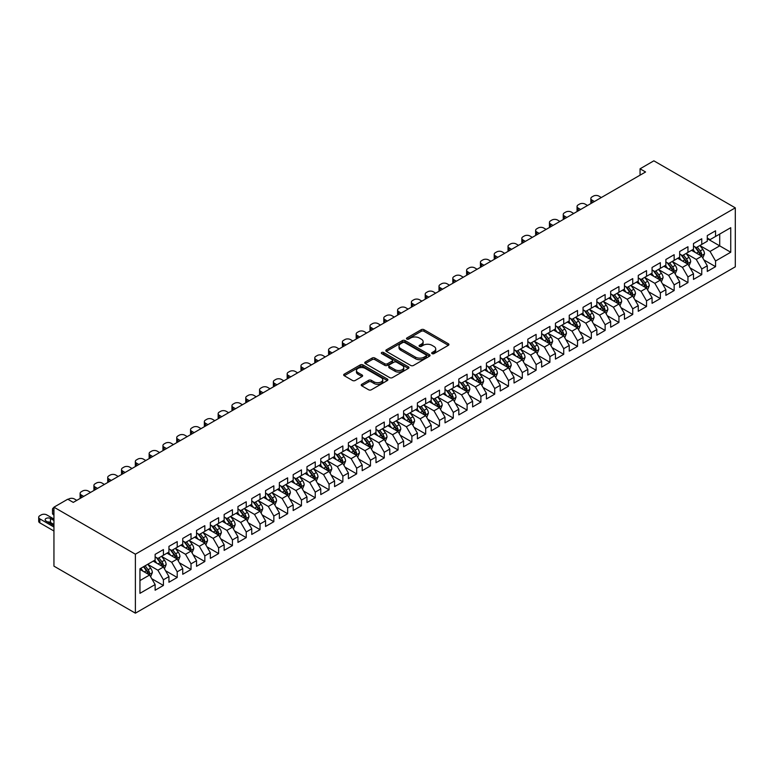 <?xml version="1.0" encoding="UTF-8"?>
<svg xmlns="http://www.w3.org/2000/svg" width="774" height="774" viewBox="0 0 774 774"><rect width="100%" height="100%" fill="white"/><g stroke="black" fill="none" stroke-linecap="round" stroke-linejoin="round"><path stroke-width="1.16" d="M432.076 353.631A1.345 0.774 0 0 0 433.972 353.631L448.369 345.32A1.916 1.103 0 0 0 448.93 344.536A1.916 1.103 0 0 0 448.369 343.753L423.978 329.676A1.916 1.103 0 0 0 421.269 329.676L406.872 337.986A1.345 0.774 0 0 0 406.476 338.528A1.345 0.774 0 0 0 406.872 339.08A1.345 0.774 0 0 0 408.769 339.08L410.626 338.006A6.134 3.541 0 0 1 419.305 338.006L421.337 339.176A6.134 3.541 0 0 1 423.126 341.682A6.134 3.541 0 0 1 421.337 344.188L419.469 345.262A1.345 0.774 0 0 0 419.082 345.804A1.345 0.774 0 0 0 419.469 346.355A1.345 0.774 0 0 0 421.366 346.355L423.233 345.281A6.134 3.541 0 0 1 431.902 345.281L433.933 346.452A6.134 3.541 0 0 1 435.733 348.958A6.134 3.541 0 0 1 433.933 351.464L432.076 352.538A1.345 0.774 0 0 0 431.679 353.079A1.345 0.774 0 0 0 432.076 353.631L432.076 352.538M361.787 384.272A1.916 1.103 0 0 0 361.226 385.055A1.916 1.103 0 0 0 361.787 385.839L368.627 389.786A1.916 1.103 0 0 0 371.336 389.786L387.329 380.556A1.916 1.103 0 0 0 387.89 379.773A1.916 1.103 0 0 0 387.329 378.999L362.938 364.912A1.916 1.103 0 0 0 360.229 364.912L344.237 374.142A1.916 1.103 0 0 0 343.675 374.926A1.916 1.103 0 0 0 344.237 375.709L352.509 380.479A1.916 1.103 0 0 0 355.218 380.479L362.058 376.532A1.916 1.103 0 0 0 362.619 375.748A1.916 1.103 0 0 0 362.058 374.964L357.956 372.604A5.128 2.961 0 0 1 356.456 370.504A5.128 2.961 0 0 1 359.62 367.776A5.128 2.961 0 0 1 365.202 368.414L381.263 377.683A5.128 2.961 0 0 1 382.762 379.773A5.128 2.961 0 0 1 379.599 382.511A5.128 2.961 0 0 1 374.016 381.872L371.336 380.324A1.916 1.103 0 0 0 368.627 380.324L361.787 384.272L361.787 385.839L368.627 381.921L368.627 380.324M53.948 507.183L135.392 554.203L135.392 613.172L53.948 566.152L53.948 507.183L67.754 499.211L73.278 502.394L645.574 171.983L640.059 168.8L640.059 175.176M640.059 168.8L653.856 160.828L735.3 207.848L135.392 554.203M410.762 365.463A1.916 1.103 0 0 0 413.48 365.463L429.464 356.233A1.916 1.103 0 0 0 430.025 355.45A1.916 1.103 0 0 0 429.464 354.666L405.073 340.589A1.916 1.103 0 0 0 402.364 340.589L386.381 349.819A1.916 1.103 0 0 0 385.82 350.603A1.916 1.103 0 0 0 386.381 351.386L410.762 365.463M382.24 353.921A1.345 0.774 0 0 1 383.604 354.105L383.604 352.518L408.391 366.828A1.916 1.103 0 0 1 408.953 367.611A1.916 1.103 0 0 1 408.391 368.395L392.408 377.625A1.916 1.103 0 0 1 389.699 377.625L365.309 363.548L372.149 359.629L372.149 358.033L365.309 361.98A1.916 1.103 0 0 0 364.748 362.764A1.916 1.103 0 0 0 365.309 363.548L365.309 361.98M372.149 359.629A1.916 1.103 0 0 1 374.858 359.629L374.858 358.033A1.916 1.103 0 0 0 372.149 358.033M374.858 358.033L384.755 363.741A1.916 1.103 0 0 0 387.464 363.741L392.002 361.119A1.916 1.103 0 0 0 392.563 360.336A1.916 1.103 0 0 0 392.002 359.552L381.708 353.612A1.345 0.774 0 0 1 381.311 353.06A1.345 0.774 0 0 1 382.133 352.344A1.345 0.774 0 0 1 383.604 352.518M135.392 613.172L735.3 266.817L735.3 207.848M707.281 238.692L719.704 245.861L719.704 234.067L730.743 227.691L715.563 236.457L715.563 230.797L707.281 235.577L707.281 241.236L701.757 244.429L701.757 238.769L693.475 243.549L693.475 249.209L687.951 252.392L687.951 246.742L679.669 251.521L679.669 257.181L674.154 260.364L674.154 254.704L665.872 259.483L665.872 265.143L660.348 268.336L660.348 262.676L652.066 267.456L652.066 273.116L646.542 276.308L646.542 270.648L638.26 275.428L638.26 281.088L632.735 284.271L632.735 278.611L624.454 283.4L624.454 289.05L618.939 292.243L618.939 286.583L610.657 291.363L610.657 297.023L605.133 300.215L605.133 294.555L596.851 299.335L596.851 304.995L591.326 308.178L591.326 302.528L583.045 307.307L583.045 312.967L577.52 316.15L577.52 310.49L569.238 315.279L569.238 320.929L563.724 324.122L563.724 318.462L555.442 323.242L555.442 328.902L549.917 332.094L549.917 326.435L541.636 331.214L541.636 336.874L536.111 340.057L536.111 334.397L527.829 339.186L527.829 344.846L522.305 348.029L522.305 342.369L514.023 347.149L514.023 352.809L508.508 356.001L508.508 350.341L500.227 355.121L500.227 360.781L494.702 363.964L494.702 358.314L486.42 363.093L486.42 368.753L480.896 371.936L480.896 366.276L472.614 371.065L472.614 376.715L467.099 379.908L467.099 374.248L458.808 379.028L458.808 384.688L453.293 387.88L453.293 382.221L445.011 387L445.011 392.66L439.487 395.843L439.487 390.183L431.205 394.972L431.205 400.632L425.681 403.815L425.681 398.155L417.399 402.935L417.399 408.595L411.884 411.787L411.884 406.127L403.602 410.907L403.602 416.567L398.078 419.75L398.078 414.1L389.796 418.879L389.796 424.539L384.272 427.722L384.272 422.062L375.99 426.851L375.99 432.502L370.465 435.694L370.465 430.034L362.184 434.814L362.184 440.474L356.669 443.666L356.669 438.007L348.387 442.786L348.387 448.446L342.863 451.629L342.863 445.969L334.581 450.758L334.581 456.418L329.056 459.601L329.056 453.941L320.775 458.721L320.775 464.381L315.25 467.573L315.25 461.914L306.968 466.693L306.968 472.353L301.454 475.536L301.454 469.886L293.172 474.665L293.172 480.325L287.647 483.508L287.647 477.848L279.366 482.637L279.366 488.288L273.841 491.48L273.841 485.82L265.559 490.6L265.559 496.26L260.035 499.453L260.035 493.793L251.753 498.572L251.753 504.232L246.238 507.415L246.238 501.765L237.957 506.544L237.957 512.204L232.432 515.387L232.432 509.727L224.15 514.507L224.15 520.167L218.626 523.359L218.626 517.7L210.344 522.479L210.344 528.139L204.829 531.332L204.829 525.672L196.538 530.451L196.538 536.111L191.023 539.294L191.023 533.634L182.741 538.423L182.741 544.074L177.217 547.266L177.217 541.606L168.935 546.386L168.935 552.046L163.411 555.239L163.411 549.579L155.129 554.358L155.129 560.018L139.949 568.784L139.949 593.329L155.129 584.564L149.614 575.005L139.949 569.422M730.743 227.691L730.743 252.237L715.563 261.002L710.039 251.444L700.035 245.658M703.895 259.929L715.563 266.662L715.563 261.002M715.563 266.662L707.281 271.442L707.281 265.782L701.757 268.975L696.232 259.406L686.228 253.63M690.089 267.901L701.757 274.635L701.757 268.975M701.757 274.635L693.475 279.414L693.475 273.754L687.951 276.937L682.436 267.378L672.422 261.602M676.292 275.863L687.951 282.597L687.951 276.937M687.951 282.597L679.669 287.386L679.669 281.726L674.154 284.909L668.63 275.351L658.616 269.575M662.486 283.835L674.154 290.569L674.154 284.909M674.154 290.569L665.872 295.349L665.872 289.689L660.348 292.882L654.823 283.313L644.819 277.537M648.68 291.808L660.348 298.541L660.348 292.882M660.348 298.541L652.066 303.321L652.066 297.661L646.542 300.854L641.017 291.285L631.013 285.509M634.883 299.77L646.542 306.504L646.542 300.854M646.542 306.504L638.26 311.293L638.26 305.633L632.735 308.816L627.221 299.257L617.207 293.481M621.077 307.742L632.735 314.476L632.735 308.816M632.735 314.476L624.454 319.256L624.454 313.605L618.939 316.789L613.414 307.23L603.41 301.444M607.271 315.715L618.939 322.448L618.939 316.789M618.939 322.448L610.657 327.228L610.657 321.568L605.133 324.761L599.608 315.192L589.604 309.416M593.465 323.687L605.133 330.421L605.133 324.761M605.133 330.421L596.851 335.2L596.851 329.54L591.326 332.723L585.802 323.164L575.798 317.388M579.668 331.649L591.326 338.383L591.326 332.723M591.326 338.383L583.045 343.172L583.045 337.512L577.52 340.695L572.005 331.137L561.992 325.361M565.862 339.622L577.52 346.355L577.52 340.695M577.52 346.355L569.238 351.135L569.238 345.475L563.724 348.668L558.199 339.099L548.195 333.323M552.056 347.594L563.724 354.328L563.724 348.668M563.724 354.328L555.442 359.107L555.442 353.447L549.917 356.64L544.393 347.071L534.389 341.295M538.249 355.556L549.917 362.29L549.917 356.64M549.917 362.29L541.636 367.079L541.636 361.419L536.111 364.602L530.596 355.043L520.583 349.267M524.453 363.528L536.111 370.262L536.111 364.602M536.111 370.262L527.829 375.042L527.829 369.392L522.305 372.575L516.79 363.016L506.776 357.23M510.646 371.501L522.305 378.234L522.305 372.575M522.305 378.234L514.023 383.014L514.023 377.354L508.508 380.547L502.984 370.978L492.98 365.202M496.84 379.473L508.508 386.207L508.508 380.547M508.508 386.207L500.227 390.986L500.227 385.326L494.702 388.519L489.178 378.95L479.174 373.174M483.034 387.435L494.702 394.169L494.702 388.519M494.702 394.169L486.42 398.958L486.42 393.298L480.896 396.482L475.381 386.923L465.368 381.147M469.238 395.408L480.896 402.141L480.896 396.482M480.896 402.141L472.614 406.921L472.614 401.261L467.099 404.454L461.575 394.885L451.561 389.109M455.431 403.38L467.099 410.114L467.099 404.454M467.099 410.114L458.808 414.893L458.808 409.233L453.293 412.426L447.769 402.857L437.765 397.081M441.625 411.342L453.293 418.086L453.293 412.426M453.293 418.086L445.011 422.865L445.011 417.205L439.487 420.388L433.962 410.83L423.959 405.054M427.819 419.315L439.487 426.048L439.487 420.388M439.487 426.048L431.205 430.828L431.205 425.178L425.681 428.361L420.166 418.802L410.152 413.016M414.022 427.287L425.681 434.021L425.681 428.361M425.681 434.021L417.399 438.8L417.399 433.14L411.884 436.333L406.36 426.764L396.346 420.988M400.216 435.259L411.884 441.993L411.884 436.333M411.884 441.993L403.602 446.772L403.602 441.112L398.078 444.305L392.553 434.736L382.549 428.96M386.41 443.221L398.078 449.955L398.078 444.305M398.078 449.955L389.796 454.744L389.796 449.084L384.272 452.268L378.747 442.709L368.743 436.933M372.613 451.194L384.272 457.927L384.272 452.268M384.272 457.927L375.99 462.707L375.99 457.057L370.465 460.24L364.951 450.681L354.937 444.895M358.807 459.166L370.465 465.9L370.465 460.24M370.465 465.9L362.184 470.679L362.184 465.019L356.669 468.212L351.144 458.643L341.141 452.867M345.001 467.138L356.669 473.872L356.669 468.212M356.669 473.872L348.387 478.651L348.387 472.991L342.863 476.174L337.338 466.616L327.334 460.84M331.195 475.101L342.863 481.834L342.863 476.174M342.863 481.834L334.581 486.623L334.581 480.964L329.056 484.147L323.532 474.588L313.528 468.802M317.398 483.073L329.056 489.807L329.056 484.147M329.056 489.807L320.775 494.586L320.775 488.926L315.25 492.119L309.735 482.55L299.722 476.774M303.592 491.045L315.25 497.779L315.25 492.119M315.25 497.779L306.968 502.558L306.968 496.898L301.454 500.091L295.929 490.523L285.925 484.747M289.786 499.007L301.454 505.741L301.454 500.091M301.454 505.741L293.172 510.53L293.172 504.871L287.647 508.054L282.123 498.495L272.119 492.719M275.979 506.98L287.647 513.713L287.647 508.054M287.647 513.713L279.366 518.493L279.366 512.843L273.841 516.026L268.326 506.467L258.313 500.681M262.183 514.952L273.841 521.686L273.841 516.026M273.841 521.686L265.559 526.465L265.559 520.805L260.035 523.998L254.52 514.429L244.507 508.653M248.377 522.924L260.035 529.658L260.035 523.998M260.035 529.658L251.753 534.437L251.753 528.777L246.238 531.961L240.714 522.402L230.71 516.626M234.57 530.887L246.238 537.62L246.238 531.961M246.238 537.62L237.957 542.41L237.957 536.75L232.432 539.933L226.908 530.374L216.904 524.588M220.764 538.859L232.432 545.593L232.432 539.933M232.432 545.593L224.15 550.372L224.15 544.712L218.626 547.905L213.111 538.336L203.098 532.56M206.968 546.831L218.626 553.565L218.626 547.905M218.626 553.565L210.344 558.344L210.344 552.684L204.829 555.877L199.305 546.309L189.291 540.533M193.161 554.794L204.829 561.527L204.829 555.877M204.829 561.527L196.538 566.316L196.538 560.657L191.023 563.84L185.499 554.281L175.495 548.505M179.355 562.766L191.023 569.5L191.023 563.84M191.023 569.5L182.741 574.279L182.741 568.629L177.217 571.812L171.693 562.253L161.689 556.467M165.549 570.738L177.217 577.472L177.217 571.812M177.217 577.472L168.935 582.251L168.935 576.591L163.411 579.784L157.896 570.215L147.882 564.439M151.752 578.71L163.411 585.444L163.411 579.784M163.411 585.444L155.129 590.223L155.129 584.564M155.129 556.825L157.896 558.422L163.411 555.239M139.949 580.577L149.614 575.005M168.935 548.863L171.693 550.449L177.217 547.266M157.896 570.215L163.411 567.032L153.204 561.131M168.935 576.591L163.411 567.032M182.741 540.891L185.499 542.487L191.023 539.294M171.693 562.253L177.217 559.06L167 553.168M182.741 568.629L177.217 559.06M196.538 532.918L199.305 534.515L204.829 531.332M185.499 554.281L191.023 551.088L180.806 545.196M196.538 560.657L191.023 551.088M210.344 524.956L213.111 526.543L218.626 523.359M199.305 546.309L204.829 543.125L194.613 537.224M210.344 552.684L204.829 543.125M224.15 516.984L226.908 518.58L232.432 515.387M213.111 538.336L218.626 535.153L208.409 529.252M224.15 544.712L218.626 535.153M237.957 509.011L240.714 510.608L246.238 507.415M226.908 530.374L232.432 527.181L222.215 521.289M237.957 536.75L232.432 527.181M251.753 501.039L254.52 502.636L260.035 499.453M240.714 522.402L246.238 519.209L236.022 513.317M251.753 528.777L246.238 519.209M265.559 493.077L268.326 494.663L273.841 491.48M254.52 514.429L260.035 511.246L249.828 505.345M265.559 520.805L260.035 511.246M279.366 485.104L282.123 486.701L287.647 483.508M268.326 506.467L273.841 503.274L263.624 497.372M279.366 512.843L273.841 503.274M293.172 477.132L295.929 478.729L301.454 475.536M282.123 498.495L287.647 495.302L277.431 489.41M293.172 504.871L287.647 495.302M306.968 469.17L309.735 470.756L315.25 467.573M295.929 490.523L301.454 487.339L291.237 481.438M306.968 496.898L301.454 487.339M320.775 461.198L323.532 462.794L329.056 459.601M309.735 482.55L315.25 479.367L305.043 473.465M320.775 488.926L315.25 479.367M334.581 453.225L337.338 454.822L342.863 451.629M323.532 474.588L329.056 471.395L318.84 465.503M334.581 480.964L329.056 471.395M348.387 445.253L351.144 446.85L356.669 443.666M337.338 466.616L342.863 463.423L332.646 457.531M348.387 472.991L342.863 463.423M362.184 437.291L364.951 438.877L370.465 435.694M351.144 458.643L356.669 455.46L346.452 449.559M362.184 465.019L356.669 455.46M375.99 429.318L378.747 430.915L384.272 427.722M364.951 450.681L370.465 447.488L360.258 441.586M375.99 457.057L370.465 447.488M389.796 421.346L392.553 422.943L398.078 419.75M378.747 442.709L384.272 439.516L374.055 433.624M389.796 449.084L384.272 439.516M403.602 413.374L406.36 414.97L411.884 411.787M392.553 434.736L398.078 431.553L387.861 425.652M403.602 441.112L398.078 431.553M417.399 405.412L420.166 407.008L425.681 403.815M406.36 426.764L411.884 423.581L401.667 417.679M417.399 433.14L411.884 423.581M431.205 397.439L433.962 399.036L439.487 395.843M420.166 418.802L425.681 415.609L415.474 409.717M431.205 425.178L425.681 415.609M445.011 389.467L447.769 391.063L453.293 387.88M433.962 410.83L439.487 407.637L429.27 401.745M445.011 417.205L439.487 407.637M458.808 381.505L461.575 383.091L467.099 379.908M447.769 402.857L453.293 399.674L443.076 393.773M458.808 409.233L453.293 399.674M472.614 373.532L475.381 375.129L480.896 371.936M461.575 394.885L467.099 391.702L456.883 385.8M472.614 401.261L467.099 391.702M486.42 365.56L489.178 367.157L494.702 363.964M475.381 386.923L480.896 383.73L470.679 377.838M486.42 393.298L480.896 383.73M500.227 357.588L502.984 359.184L508.508 356.001M489.178 378.95L494.702 375.767L484.485 369.866M500.227 385.326L494.702 375.767M514.023 349.625L516.79 351.212L522.305 348.029M502.984 370.978L508.508 367.795L498.292 361.893M514.023 377.354L508.508 367.795M527.829 341.653L530.596 343.25L536.111 340.057M516.79 363.016L522.305 359.823L512.098 353.931M527.829 369.392L522.305 359.823M541.636 333.681L544.393 335.277L549.917 332.094M530.596 355.043L536.111 351.851L525.894 345.959M541.636 361.419L536.111 351.851M555.442 325.719L558.199 327.305L563.724 324.122M544.393 347.071L549.917 343.888L539.701 337.986M555.442 353.447L549.917 343.888M569.238 317.746L572.005 319.343L577.52 316.15M558.199 339.099L563.724 335.916L553.507 330.014M569.238 345.475L563.724 335.916M583.045 309.774L585.802 311.371L591.326 308.178M572.005 331.137L577.52 327.944L567.313 322.052M583.045 337.512L577.52 327.944M596.851 301.802L599.608 303.398L605.133 300.215M585.802 323.164L591.326 319.981L581.11 314.08M596.851 329.54L591.326 319.981M610.657 293.839L613.414 295.426L618.939 292.243M599.608 315.192L605.133 312.009L594.916 306.107M610.657 321.568L605.133 312.009M624.454 285.867L627.221 287.464L632.735 284.271M613.414 307.23L618.939 304.037L608.722 298.145M624.454 313.605L618.939 304.037M638.26 277.895L641.017 279.491L646.542 276.308M627.221 299.257L632.735 296.065L622.528 290.173M638.26 305.633L632.735 296.065M652.066 269.933L654.823 271.519L660.348 268.336M641.017 291.285L646.542 288.102L636.325 282.2M652.066 297.661L646.542 288.102M665.872 261.96L668.63 263.557L674.154 260.364M654.823 283.313L660.348 280.13L650.131 274.228M665.872 289.689L660.348 280.13M679.669 253.988L682.436 255.584L687.951 252.392M668.63 275.351L674.154 272.158L663.937 266.266M679.669 281.726L674.154 272.158M693.475 246.016L696.232 247.612L701.757 244.429M682.436 267.378L687.951 264.195L677.734 258.293M693.475 273.754L687.951 264.195M707.281 238.053L710.039 239.64L715.563 236.457M696.232 259.406L701.757 256.223L691.54 250.321M707.281 265.782L701.757 256.223M710.039 251.444L719.704 245.861L730.743 252.237M432.608 353.824L433.933 353.05A6.134 3.541 0 0 0 435.733 350.554L435.733 348.958M423.126 341.682L423.126 343.279A6.134 3.541 0 0 1 421.337 345.775L420.011 346.549M448.339 345.33L423.978 331.272A1.916 1.103 0 0 0 421.269 331.272L407.405 339.273M429.435 356.243L405.073 342.176A1.916 1.103 0 0 0 402.364 342.176L386.4 351.396M426.077 356.001A1.345 0.774 0 0 0 426.474 355.45A1.345 0.774 0 0 0 426.077 354.898L404.667 342.543A1.345 0.774 0 0 0 402.77 342.543L400.806 343.675A6.134 3.541 0 0 0 399.007 346.181A6.134 3.541 0 0 0 400.806 348.687L415.445 357.133A6.134 3.541 0 0 0 424.113 357.133L426.077 356.001L426.077 357.588A1.345 0.774 0 0 0 426.474 357.046L426.474 355.45M399.007 346.181L399.007 347.778A6.134 3.541 0 0 0 400.806 350.274L400.806 348.687M426.077 357.588L424.113 358.73A6.134 3.541 0 0 1 415.445 358.73L400.806 350.274M374.858 359.629L384.755 365.338A1.916 1.103 0 0 0 387.464 365.338L392.002 362.716A1.916 1.103 0 0 0 392.563 361.932L392.563 360.336M383.604 354.105L408.372 368.414M395.011 369.662A5.128 2.961 0 0 0 400.603 370.311A5.128 2.961 0 0 0 403.767 367.573A5.128 2.961 0 0 0 402.267 365.483L396.607 362.213A1.916 1.103 0 0 0 393.898 362.213L389.361 364.835A1.916 1.103 0 0 0 388.8 365.618A1.916 1.103 0 0 0 389.361 366.402L395.011 369.662L395.011 371.259A5.128 2.961 0 0 0 400.603 371.907A5.128 2.961 0 0 0 403.767 369.169L403.767 367.573M388.8 365.618L388.8 367.215A1.916 1.103 0 0 0 389.361 367.998L389.361 366.402M395.011 371.259L389.361 367.998M382.762 379.773L382.762 381.369A5.128 2.961 0 0 1 379.599 384.107A5.128 2.961 0 0 1 374.016 383.469L371.336 381.921A1.916 1.103 0 0 0 368.627 381.921M356.456 370.504L356.456 372.101A5.128 2.961 0 0 0 357.956 374.19L357.956 372.604M362.058 374.964L362.058 376.532L357.956 374.19M387.3 380.576L362.938 366.508A1.916 1.103 0 0 0 360.229 366.508L344.266 375.729M702.782 257.994L704.485 253.814A5.176 2.99 -120 0 0 702.84 249.412L699.909 245.493M594.432 201.511L591.994 200.098A3.909 2.254 0 0 1 590.843 198.502A3.909 2.254 0 0 1 591.994 196.915L593.368 196.112A3.909 2.254 0 0 1 598.892 196.112L601.33 197.525M695.236 252.459L693.001 249.48M591.172 203.388A3.909 2.254 180 0 1 590.843 202.488L590.843 198.502M700.78 255.662L701.699 254.036A5.176 2.99 -120 0 0 700.218 250.921L697.287 247.012M695.613 247.254L699.232 252.092A2.632 1.519 60 0 1 699.715 252.885L701.699 254.036M694.704 246.732L698.564 251.879A5.176 2.99 60 0 1 700.044 254.994L700.141 255.294M688.976 265.956L690.689 261.786A5.176 2.99 -120 0 0 689.034 257.374L686.103 253.466M580.626 209.483L578.188 208.071A3.909 2.254 0 0 1 577.046 206.474A3.909 2.254 0 0 1 578.188 204.878L579.571 204.084A3.909 2.254 0 0 1 585.086 204.084L587.534 205.497M681.43 260.422L679.204 257.452M577.365 211.36A3.909 2.254 180 0 1 577.046 210.46L577.046 206.474M686.983 263.624L687.893 262.009A5.176 2.99 -120 0 0 686.412 258.893L683.481 254.975M681.807 255.227L685.425 260.054A2.632 1.519 60 0 1 685.909 260.857L687.893 262.009M680.897 254.694L684.758 259.851A5.176 2.99 60 0 1 686.238 262.957L686.345 263.257M675.17 273.928L676.882 269.749A5.176 2.99 -120 0 0 675.228 265.347L672.296 261.438M566.829 217.446L564.381 216.043A3.909 2.254 0 0 1 563.24 214.446A3.909 2.254 0 0 1 564.381 212.85L565.765 212.057A3.909 2.254 0 0 1 571.289 212.057L573.727 213.469M667.623 268.394L665.398 265.414M563.569 219.332A3.909 2.254 180 0 1 563.24 218.432L563.24 214.446M673.177 271.597L674.086 269.971A5.176 2.99 -120 0 0 672.606 266.866L669.674 262.947M668.001 263.189L671.629 268.027A2.632 1.519 60 0 1 672.103 268.83L674.086 269.971M667.091 262.667L670.952 267.814A5.176 2.99 60 0 1 672.432 270.929L672.538 271.229M661.364 281.9L663.076 277.721A5.176 2.99 -120 0 0 661.431 273.319L658.5 269.4M553.023 225.418L550.575 224.005A3.909 2.254 0 0 1 549.434 222.419A3.909 2.254 0 0 1 550.575 220.822L551.959 220.019A3.909 2.254 0 0 1 557.483 220.019L559.921 221.432M653.827 276.366L651.592 273.386M549.763 227.304A3.909 2.254 180 0 1 549.434 226.395L549.434 222.419M659.371 279.569L660.29 277.943A5.176 2.99 -120 0 0 658.809 274.828L655.868 270.919M654.194 271.161L657.823 275.999A2.632 1.519 60 0 1 658.297 276.792L660.29 277.943M653.285 270.639L657.145 275.786A5.176 2.99 60 0 1 658.626 278.901L658.732 279.201M647.567 289.873L649.28 285.693A5.176 2.99 -120 0 0 647.625 281.291L644.694 277.373M539.217 233.39L536.779 231.977A3.909 2.254 0 0 1 535.627 230.381A3.909 2.254 0 0 1 536.779 228.794L538.153 227.991A3.909 2.254 0 0 1 543.677 227.991L546.125 229.404M640.021 284.329L637.786 281.359M535.956 235.267A3.909 2.254 180 0 1 535.627 234.367L535.627 230.381M645.564 287.531L646.484 285.916A5.176 2.99 -120 0 0 645.003 282.8L642.072 278.882M640.398 279.133L644.016 283.961A2.632 1.519 60 0 1 644.5 284.764L646.484 285.916M639.488 278.601L643.349 283.758A5.176 2.99 60 0 1 644.829 286.873L644.926 287.164M633.761 297.835L635.473 293.665A5.176 2.99 -120 0 0 633.819 289.253L630.887 285.345M525.411 241.362L522.972 239.95A3.909 2.254 0 0 1 521.831 238.353A3.909 2.254 0 0 1 522.972 236.757L524.356 235.964A3.909 2.254 0 0 1 529.871 235.964L532.319 237.376M626.214 292.301L623.989 289.331M522.15 243.239A3.909 2.254 180 0 1 521.831 242.339L521.831 238.353M631.768 295.504L632.677 293.878A5.176 2.99 -120 0 0 631.197 290.772L628.265 286.854M626.592 287.096L630.21 291.933A2.632 1.519 60 0 1 630.694 292.736L632.677 293.878M625.682 286.574L629.543 291.73A5.176 2.99 60 0 1 631.023 294.836L631.129 295.136M619.955 305.807L621.667 301.628A5.176 2.99 -120 0 0 620.013 297.226L617.081 293.307M511.614 249.325L509.166 247.912A3.909 2.254 0 0 1 508.025 246.326A3.909 2.254 0 0 1 509.166 244.729L510.55 243.936A3.909 2.254 0 0 1 516.074 243.936L518.512 245.339M612.408 300.273L610.183 297.293M508.354 251.211A3.909 2.254 180 0 1 508.025 250.312L508.025 246.326M617.962 303.476L618.871 301.85A5.176 2.99 -120 0 0 617.391 298.745L614.459 294.826M612.785 295.068L616.414 299.906A2.632 1.519 60 0 1 616.888 300.709L618.871 301.85M611.876 294.546L615.736 299.693A5.176 2.99 60 0 1 617.217 302.808L617.323 303.108M606.148 313.78L607.861 309.6A5.176 2.99 -120 0 0 606.216 305.198L603.285 301.279M497.808 257.297L495.36 255.884A3.909 2.254 0 0 1 494.218 254.288A3.909 2.254 0 0 1 495.36 252.701L496.744 251.898A3.909 2.254 0 0 1 502.268 251.898L504.706 253.311M598.612 308.246L596.377 305.266M494.547 259.184A3.909 2.254 180 0 1 494.218 258.274L494.218 254.288M604.155 311.448L605.074 309.823A5.176 2.99 -120 0 0 603.594 306.707L600.663 302.798M598.989 303.04L602.607 307.878A2.632 1.519 60 0 1 603.081 308.671L605.074 309.823M598.07 302.518L601.93 307.665A5.176 2.99 60 0 1 603.41 310.78L603.517 311.08M592.352 321.742L594.064 317.572A5.176 2.99 -120 0 0 592.41 313.16L589.478 309.252M484.002 265.269L481.563 263.857A3.909 2.254 0 0 1 480.422 262.26A3.909 2.254 0 0 1 481.563 260.664L482.937 259.871A3.909 2.254 0 0 1 488.462 259.871L490.909 261.283M584.805 316.208L582.57 313.238M480.741 267.146A3.909 2.254 180 0 1 480.422 266.246L480.422 262.26M590.349 319.41L591.268 317.795A5.176 2.99 -120 0 0 589.788 314.679L586.856 310.761M585.183 311.013L588.801 315.84A2.632 1.519 60 0 1 589.285 316.643L591.268 317.795M584.273 310.48L588.134 315.637A5.176 2.99 60 0 1 589.614 318.743L589.72 319.043M578.546 329.714L580.258 325.535A5.176 2.99 -120 0 0 578.604 321.133L575.672 317.224M470.195 273.232L467.757 271.829A3.909 2.254 0 0 1 466.616 270.232A3.909 2.254 0 0 1 467.757 268.636L469.141 267.843A3.909 2.254 0 0 1 474.656 267.843L477.103 269.255M570.999 324.18L568.774 321.2M466.945 275.118A3.909 2.254 180 0 1 466.616 274.219L466.616 270.232M576.553 327.383L577.462 325.757A5.176 2.99 -120 0 0 575.982 322.652L573.05 318.733M571.376 318.975L574.995 323.813A2.632 1.519 60 0 1 575.479 324.616L577.462 325.757M570.467 318.453L574.327 323.609A5.176 2.99 60 0 1 575.808 326.715L575.914 327.015M564.739 337.687L566.452 333.507A5.176 2.99 -120 0 0 564.797 329.105L561.866 325.186M456.399 281.204L453.951 279.791A3.909 2.254 0 0 1 452.809 278.205A3.909 2.254 0 0 1 453.951 276.608L455.335 275.815A3.909 2.254 0 0 1 460.859 275.815L463.297 277.218M557.193 332.152L554.968 329.173M453.138 283.091A3.909 2.254 180 0 1 452.809 282.181L452.809 278.205M562.746 335.355L563.656 333.729A5.176 2.99 -120 0 0 562.176 330.614L559.244 326.705M557.57 326.947L561.198 331.785A2.632 1.519 60 0 1 561.672 332.578L563.656 333.729M556.661 326.425L560.521 331.572A5.176 2.99 60 0 1 562.001 334.687L562.108 334.987M550.943 345.659L552.646 341.479A5.176 2.99 -120 0 0 551.001 337.077L548.069 333.159M442.593 289.176L440.154 287.764A3.909 2.254 0 0 1 439.003 286.167A3.909 2.254 0 0 1 440.154 284.58L441.528 283.777A3.909 2.254 0 0 1 447.053 283.777L449.491 285.19M543.396 340.115L541.161 337.145M439.332 291.053A3.909 2.254 180 0 1 439.003 290.153L439.003 286.167M548.94 343.327L549.859 341.702A5.176 2.99 -120 0 0 548.379 338.586L545.447 334.678M543.774 334.919L547.392 339.747A2.632 1.519 60 0 1 547.866 340.55L549.859 341.702M542.864 334.387L546.715 339.544A5.176 2.99 60 0 1 548.205 342.659L548.302 342.95M537.137 353.621L538.849 349.451A5.176 2.99 -120 0 0 537.195 345.04L534.263 341.131M428.786 297.148L426.348 295.736A3.909 2.254 0 0 1 425.207 294.139A3.909 2.254 0 0 1 426.348 292.543L427.722 291.75A3.909 2.254 0 0 1 433.247 291.75L435.694 293.162M529.59 348.087L527.365 345.117M425.526 299.025A3.909 2.254 180 0 1 425.207 298.125L425.207 294.139M535.134 351.29L536.053 349.664A5.176 2.99 -120 0 0 534.573 346.558L531.641 342.64M529.967 342.882L533.586 347.719A2.632 1.519 60 0 1 534.07 348.523L536.053 349.664M529.058 342.36L532.918 347.516A5.176 2.99 60 0 1 534.399 350.622L534.505 350.922M523.33 361.593L525.043 357.414A5.176 2.99 -120 0 0 523.388 353.012L520.457 349.093M414.99 305.111L412.542 303.708A3.909 2.254 0 0 1 411.4 302.112A3.909 2.254 0 0 1 412.542 300.515L413.926 299.722A3.909 2.254 0 0 1 419.44 299.722L421.888 301.125M515.784 356.059L513.559 353.079M411.729 306.997A3.909 2.254 180 0 1 411.4 306.098L411.4 302.112M521.337 359.262L522.247 357.636A5.176 2.99 -120 0 0 520.767 354.531L517.835 350.612M516.161 350.854L519.78 355.692A2.632 1.519 60 0 1 520.263 356.495L522.247 357.636M515.252 350.332L519.112 355.479A5.176 2.99 60 0 1 520.592 358.594L520.699 358.894M509.524 369.566L511.237 365.386A5.176 2.99 -120 0 0 509.592 360.984L506.651 357.066M401.184 313.083L398.736 311.67A3.909 2.254 0 0 1 397.594 310.074A3.909 2.254 0 0 1 398.736 308.487L400.119 307.684A3.909 2.254 0 0 1 405.644 307.684L408.082 309.097M501.978 364.032L499.752 361.052M397.923 314.97A3.909 2.254 180 0 1 397.594 314.06L397.594 310.074M507.531 367.234L508.45 365.609A5.176 2.99 -120 0 0 506.96 362.493L504.029 358.585M502.355 358.826L505.983 363.664A2.632 1.519 60 0 1 506.457 364.457L508.45 365.609M501.446 358.304L505.306 363.451A5.176 2.99 60 0 1 506.786 366.566L506.893 366.866M495.728 377.528L497.43 373.358A5.176 2.99 -120 0 0 495.786 368.946L492.854 365.038M387.377 321.055L384.939 319.643A3.909 2.254 0 0 1 383.788 318.046A3.909 2.254 0 0 1 384.939 316.45L386.313 315.657A3.909 2.254 0 0 1 391.838 315.657L394.276 317.069M488.181 371.994L485.946 369.024M384.117 322.932A3.909 2.254 180 0 1 383.788 322.032L383.788 318.046M493.725 375.197L494.644 373.581A5.176 2.99 -120 0 0 493.164 370.465L490.232 366.547M488.558 366.799L492.177 371.626A2.632 1.519 60 0 1 492.651 372.429L494.644 373.581M487.649 366.266L491.509 371.423A5.176 2.99 60 0 1 492.99 374.529L493.086 374.829M481.921 385.5L483.634 381.321A5.176 2.99 -120 0 0 481.979 376.919L479.048 373.01M373.571 329.018L371.133 327.615A3.909 2.254 0 0 1 369.991 326.018A3.909 2.254 0 0 1 371.133 324.422L372.517 323.629A3.909 2.254 0 0 1 378.031 323.629L380.479 325.041M474.375 379.966L472.15 376.986M370.311 330.904A3.909 2.254 180 0 1 369.991 330.005L369.991 326.018M479.919 383.169L480.838 381.543A5.176 2.99 -120 0 0 479.358 378.438L476.426 374.519M474.752 374.761L478.371 379.599A2.632 1.519 60 0 1 478.854 380.402L480.838 381.543M473.843 374.239L477.703 379.395A5.176 2.99 60 0 1 479.183 382.501L479.29 382.801M468.115 393.473L469.828 389.293A5.176 2.99 -120 0 0 468.173 384.891L465.242 380.972M359.775 336.99L357.327 335.577A3.909 2.254 0 0 1 356.185 333.991A3.909 2.254 0 0 1 357.327 332.394L358.71 331.601A3.909 2.254 0 0 1 364.225 331.601L366.673 333.004M460.569 387.938L458.343 384.959M356.514 338.877A3.909 2.254 180 0 1 356.185 337.977L356.185 333.991M466.122 391.141L467.032 389.516A5.176 2.99 -120 0 0 465.551 386.4L462.62 382.491M460.946 382.733L464.574 387.571A2.632 1.519 60 0 1 465.048 388.364L467.032 389.516M460.037 382.211L463.897 387.358A5.176 2.99 60 0 1 465.377 390.473L465.484 390.773M454.309 401.445L456.021 397.265A5.176 2.99 -120 0 0 454.377 392.863L451.445 388.945M345.968 344.962L343.521 343.55A3.909 2.254 0 0 1 342.379 341.953A3.909 2.254 0 0 1 343.521 340.367L344.904 339.563A3.909 2.254 0 0 1 350.428 339.563L352.867 340.976M446.772 395.901L444.537 392.931M342.708 346.839A3.909 2.254 180 0 1 342.379 345.939L342.379 341.953M452.316 399.113L453.235 397.488A5.176 2.99 -120 0 0 451.755 394.372L448.814 390.464M447.14 390.706L450.768 395.533A2.632 1.519 60 0 1 451.242 396.336L453.235 397.488M446.23 390.173L450.091 395.33A5.176 2.99 60 0 1 451.571 398.446L451.677 398.745M440.512 409.407L442.215 405.237A5.176 2.99 -120 0 0 440.57 400.826L437.639 396.917M332.162 352.934L329.724 351.522A3.909 2.254 0 0 1 328.573 349.925A3.909 2.254 0 0 1 329.724 348.329L331.098 347.536A3.909 2.254 0 0 1 336.622 347.536L339.06 348.948M432.966 403.873L430.731 400.903M328.902 354.811A3.909 2.254 180 0 1 328.573 353.912L328.573 349.925M438.51 407.076L439.429 405.45A5.176 2.99 -120 0 0 437.949 402.345L435.017 398.426M433.343 398.668L436.962 403.506A2.632 1.519 60 0 1 437.445 404.309L439.429 405.45M432.434 398.146L436.294 403.302A5.176 2.99 60 0 1 437.774 406.408L437.871 406.708M426.706 417.38L428.419 413.2A5.176 2.99 -120 0 0 426.764 408.798L423.833 404.879M318.356 360.897L315.918 359.494A3.909 2.254 0 0 1 314.776 357.898A3.909 2.254 0 0 1 315.918 356.301L317.301 355.508A3.909 2.254 0 0 1 322.816 355.508L325.264 356.911M419.16 411.845L416.934 408.866M315.095 362.783A3.909 2.254 180 0 1 314.776 361.884L314.776 357.898M424.713 415.048L425.623 413.422A5.176 2.99 -120 0 0 424.142 410.317L421.211 406.398M419.537 406.64L423.155 411.478A2.632 1.519 60 0 1 423.639 412.281L425.623 413.422M418.628 406.118L422.488 411.265A5.176 2.99 60 0 1 423.968 414.38L424.075 414.68M412.9 425.352L414.612 421.172A5.176 2.99 -120 0 0 412.958 416.77L410.026 412.852M304.559 368.869L302.112 367.457A3.909 2.254 0 0 1 300.97 365.87A3.909 2.254 0 0 1 302.112 364.273L303.495 363.47A3.909 2.254 0 0 1 309.019 363.47L311.458 364.883M405.353 419.818L403.128 416.838M301.299 370.756A3.909 2.254 180 0 1 300.97 369.846L300.97 365.87M410.907 423.02L411.816 421.395A5.176 2.99 -120 0 0 410.336 418.279L407.405 414.371M405.731 414.612L409.359 419.45A2.632 1.519 60 0 1 409.833 420.243L411.816 421.395M404.821 414.09L408.682 419.237A5.176 2.99 60 0 1 410.162 422.352L410.268 422.652M399.094 433.314L400.806 429.144A5.176 2.99 -120 0 0 399.161 424.733L396.23 420.824M290.753 376.841L288.305 375.429A3.909 2.254 0 0 1 287.164 373.832A3.909 2.254 0 0 1 288.305 372.236L289.689 371.443A3.909 2.254 0 0 1 295.213 371.443L297.651 372.855M391.557 427.78L389.322 424.81M287.493 378.718A3.909 2.254 180 0 1 287.164 377.818L287.164 373.832M397.101 430.983L398.02 429.367A5.176 2.99 -120 0 0 396.54 426.251L393.598 422.333M391.925 422.585L395.553 427.412A2.632 1.519 60 0 1 396.027 428.216L398.02 429.367M391.015 422.053L394.875 427.209A5.176 2.99 60 0 1 396.356 430.315L396.462 430.615M385.297 441.286L387.01 437.117A5.176 2.99 -120 0 0 385.355 432.705L382.424 428.796M276.947 384.804L274.509 383.401A3.909 2.254 0 0 1 273.367 381.805A3.909 2.254 0 0 1 274.509 380.208L275.883 379.415A3.909 2.254 0 0 1 281.407 379.415L283.855 380.827M377.751 435.752L375.516 432.772M273.686 386.69A3.909 2.254 180 0 1 273.367 385.791L273.367 381.805M383.294 438.955L384.214 437.329A5.176 2.99 -120 0 0 382.733 434.224L379.802 430.305M378.128 430.547L381.746 435.385A2.632 1.519 60 0 1 382.23 436.188L384.214 437.329M377.219 430.025L381.079 435.182A5.176 2.99 60 0 1 382.559 438.287L382.656 438.587M371.491 449.259L373.203 445.079A5.176 2.99 -120 0 0 371.549 440.677L368.618 436.759M263.141 392.776L260.703 391.363A3.909 2.254 0 0 1 259.561 389.777A3.909 2.254 0 0 1 260.703 388.18L262.086 387.387A3.909 2.254 0 0 1 267.601 387.387L270.049 388.79M363.944 443.725L361.719 440.745M259.88 394.663A3.909 2.254 180 0 1 259.561 393.763L259.561 389.777M369.498 446.927L370.407 445.302A5.176 2.99 -120 0 0 368.927 442.186L365.996 438.278M364.322 438.519L367.94 443.357A2.632 1.519 60 0 1 368.424 444.16L370.407 445.302M363.412 437.997L367.273 443.144A5.176 2.99 60 0 1 368.753 446.259L368.859 446.559M357.685 457.231L359.397 453.051A5.176 2.99 -120 0 0 357.743 448.649L354.811 444.731M249.344 400.748L246.896 399.336A3.909 2.254 0 0 1 245.755 397.739A3.909 2.254 0 0 1 246.896 396.153L248.28 395.35A3.909 2.254 0 0 1 253.804 395.35L256.242 396.762M350.138 451.687L347.913 448.717M246.084 402.625A3.909 2.254 180 0 1 245.755 401.725L245.755 397.739M355.692 454.899L356.601 453.274A5.176 2.99 -120 0 0 355.121 450.158L352.189 446.25M350.516 446.492L354.144 451.319A2.632 1.519 60 0 1 354.618 452.122L356.601 453.274M349.606 445.959L353.466 451.116A5.176 2.99 60 0 1 354.947 454.232L355.053 454.532M343.879 465.193L345.591 461.023A5.176 2.99 -120 0 0 343.946 456.612L341.015 452.703M235.538 408.72L233.09 407.308A3.909 2.254 0 0 1 231.948 405.711A3.909 2.254 0 0 1 233.09 404.115L234.474 403.322A3.909 2.254 0 0 1 239.998 403.322L242.436 404.734M336.342 459.659L334.107 456.689M232.277 410.597A3.909 2.254 180 0 1 231.948 409.698L231.948 405.711M341.885 462.862L342.805 461.236A5.176 2.99 -120 0 0 341.324 458.131L338.393 454.212M336.719 454.454L340.337 459.292A2.632 1.519 60 0 1 340.812 460.095L342.805 461.236M335.8 453.932L339.66 459.088A5.176 2.99 60 0 1 341.141 462.194L341.247 462.494M330.082 473.166L331.794 468.986A5.176 2.99 -120 0 0 330.14 464.584L327.209 460.665M221.732 416.683L219.294 415.28A3.909 2.254 0 0 1 218.152 413.684A3.909 2.254 0 0 1 219.294 412.087L220.667 411.294A3.909 2.254 0 0 1 226.192 411.294L228.64 412.697M322.535 467.631L320.31 464.652M218.471 418.57A3.909 2.254 180 0 1 218.152 417.67L218.152 413.684M328.079 470.834L328.998 469.208A5.176 2.99 -120 0 0 327.518 466.103L324.587 462.184M322.913 462.426L326.531 467.264A2.632 1.519 60 0 1 327.015 468.067L328.998 469.208M322.003 461.904L325.864 467.051A5.176 2.99 60 0 1 327.344 470.166L327.45 470.466M316.276 481.138L317.988 476.958A5.176 2.99 -120 0 0 316.334 472.556L313.402 468.638M207.935 424.655L205.487 423.243A3.909 2.254 0 0 1 204.346 421.656A3.909 2.254 0 0 1 205.487 420.059L206.871 419.256A3.909 2.254 0 0 1 212.386 419.256L214.833 420.669M308.729 475.604L306.504 472.624M204.675 426.542A3.909 2.254 180 0 1 204.346 425.632L204.346 421.656M314.283 478.806L315.192 477.181A5.176 2.99 -120 0 0 313.712 474.065L310.78 470.157M309.107 470.399L312.725 475.236A2.632 1.519 60 0 1 313.209 476.029L315.192 477.181M308.197 469.876L312.057 475.023A5.176 2.99 60 0 1 313.538 478.139L313.644 478.438M302.47 489.1L304.182 484.93A5.176 2.99 -120 0 0 302.528 480.528L299.596 476.61M194.129 432.627L191.681 431.215A3.909 2.254 0 0 1 190.539 429.618A3.909 2.254 0 0 1 191.681 428.032L193.065 427.229A3.909 2.254 0 0 1 198.589 427.229L201.027 428.641M294.923 483.566L292.698 480.596M190.868 434.504A3.909 2.254 180 0 1 190.539 433.604L190.539 429.618M300.476 486.769L301.386 485.153A5.176 2.99 -120 0 0 299.906 482.038L296.974 478.119M295.3 478.371L298.928 483.199A2.632 1.519 60 0 1 299.403 484.002L301.386 485.153M294.391 477.839L298.251 482.995A5.176 2.99 60 0 1 299.732 486.101L299.838 486.401M288.673 497.072L290.376 492.903A5.176 2.99 -120 0 0 288.731 488.491L285.799 484.582M180.323 440.59L177.885 439.187A3.909 2.254 0 0 1 176.733 437.591A3.909 2.254 0 0 1 177.885 435.994L179.258 435.201A3.909 2.254 0 0 1 184.783 435.201L187.221 436.613M281.126 491.538L278.892 488.568M177.062 442.476A3.909 2.254 180 0 1 176.733 441.577L176.733 437.591M286.67 494.741L287.589 493.115A5.176 2.99 -120 0 0 286.109 490.01L283.178 486.091M281.504 486.333L285.122 491.171A2.632 1.519 60 0 1 285.596 491.974L287.589 493.115M280.594 485.811L284.445 490.968A5.176 2.99 60 0 1 285.935 494.073L286.032 494.373M274.867 505.045L276.579 500.865A5.176 2.99 -120 0 0 274.925 496.463L271.993 492.545M166.516 448.562L164.078 447.149A3.909 2.254 0 0 1 162.937 445.563A3.909 2.254 0 0 1 164.078 443.966L165.452 443.173A3.909 2.254 0 0 1 170.977 443.173L173.424 444.576M267.32 499.511L265.095 496.531M163.256 450.449A3.909 2.254 180 0 1 162.937 449.549L162.937 445.563M272.864 502.713L273.783 501.088A5.176 2.99 -120 0 0 272.303 497.972L269.371 494.064M267.698 494.305L271.316 499.143A2.632 1.519 60 0 1 271.8 499.946L273.783 501.088M266.788 493.783L270.648 498.93A5.176 2.99 60 0 1 272.129 502.045L272.235 502.345M261.061 513.017L262.773 508.837A5.176 2.99 -120 0 0 261.119 504.435L258.187 500.517M152.72 456.534L150.272 455.122A3.909 2.254 0 0 1 149.13 453.525A3.909 2.254 0 0 1 150.272 451.939L151.656 451.136A3.909 2.254 0 0 1 157.17 451.136L159.618 452.548M253.514 507.473L251.289 504.503M149.459 458.411A3.909 2.254 180 0 1 149.13 457.511L149.13 453.525M259.067 510.685L259.977 509.06A5.176 2.99 -120 0 0 258.497 505.944L255.565 502.036M253.891 502.278L257.51 507.115A2.632 1.519 60 0 1 257.994 507.908L259.977 509.06M252.982 501.755L256.842 506.902A5.176 2.99 60 0 1 258.322 510.018L258.429 510.318M247.254 520.979L248.967 516.809A5.176 2.99 -120 0 0 247.322 512.398L244.381 508.489M138.914 464.506L136.466 463.094A3.909 2.254 0 0 1 135.324 461.498A3.909 2.254 0 0 1 136.466 459.901L137.849 459.108A3.909 2.254 0 0 1 143.374 459.108L145.812 460.52M239.708 515.445L237.483 512.475M135.653 466.383A3.909 2.254 180 0 1 135.324 465.484L135.324 461.498M245.261 518.648L246.18 517.032A5.176 2.99 -120 0 0 244.69 513.917L241.759 509.998M240.085 510.25L243.713 515.078A2.632 1.519 60 0 1 244.187 515.881L246.18 517.032M239.176 509.718L243.036 514.874A5.176 2.99 60 0 1 244.516 517.98L244.623 518.28M233.458 528.952L235.161 524.772A5.176 2.99 -120 0 0 233.516 520.37L230.584 516.461M125.107 472.469L122.669 471.066A3.909 2.254 0 0 1 121.518 469.47A3.909 2.254 0 0 1 122.669 467.873L124.043 467.08A3.909 2.254 0 0 1 129.568 467.08L132.006 468.493M225.911 523.418L223.676 520.438M121.847 474.356A3.909 2.254 180 0 1 121.518 473.456L121.518 469.47M231.455 526.62L232.374 524.995A5.176 2.99 -120 0 0 230.894 521.889L227.962 517.97M226.289 518.212L229.907 523.05A2.632 1.519 60 0 1 230.381 523.853L232.374 524.995M225.379 517.69L229.239 522.837A5.176 2.99 60 0 1 230.72 525.952L230.816 526.252M219.652 536.924L221.364 532.744A5.176 2.99 -120 0 0 219.71 528.342L216.778 524.424M111.301 480.441L108.863 479.029A3.909 2.254 0 0 1 107.721 477.442A3.909 2.254 0 0 1 108.863 475.846L110.247 475.043A3.909 2.254 0 0 1 115.761 475.043L118.209 476.455M212.105 531.39L209.88 528.41M108.041 482.328A3.909 2.254 180 0 1 107.721 481.418L107.721 477.442M217.658 534.592L218.568 532.967A5.176 2.99 -120 0 0 217.088 529.851L214.156 525.943M212.482 526.185L216.101 531.022A2.632 1.519 60 0 1 216.585 531.815L218.568 532.967M211.573 525.662L215.433 530.809A5.176 2.99 60 0 1 216.913 533.925L217.02 534.224M205.845 544.896L207.558 540.716A5.176 2.99 -120 0 0 205.903 536.314L202.972 532.396M97.505 488.413L95.057 487.001A3.909 2.254 0 0 1 93.915 485.404A3.909 2.254 0 0 1 95.057 483.818L96.44 483.015A3.909 2.254 0 0 1 101.965 483.015L104.403 484.427M198.299 539.352L196.074 536.382M94.244 490.29A3.909 2.254 180 0 1 93.915 489.391L93.915 485.404M203.852 542.555L204.762 540.939A5.176 2.99 -120 0 0 203.281 537.824L200.35 533.905M198.676 534.157L202.304 538.985A2.632 1.519 60 0 1 202.778 539.788L204.762 540.939M197.767 533.625L201.627 538.781A5.176 2.99 60 0 1 203.107 541.897L203.214 542.187M192.039 552.859L193.752 548.689A5.176 2.99 -120 0 0 192.107 544.277L189.175 540.368M83.698 496.386L81.251 494.973A3.909 2.254 0 0 1 80.109 493.377A3.909 2.254 0 0 1 81.251 491.78L82.634 490.987A3.909 2.254 0 0 1 88.159 490.987L90.597 492.399M184.502 547.324L182.267 544.354M80.438 498.262A3.909 2.254 180 0 1 80.109 497.363L80.109 493.377M190.046 550.527L190.965 548.901A5.176 2.99 -120 0 0 189.485 545.796L186.544 541.877M184.87 542.119L188.498 546.957A2.632 1.519 60 0 1 188.972 547.76L190.965 548.901M183.96 541.597L187.821 546.754A5.176 2.99 60 0 1 189.301 549.859L189.407 550.159M178.243 560.831L179.945 556.651A5.176 2.99 -120 0 0 178.301 552.249L175.369 548.331M68.073 499.394L68.828 498.959A3.909 2.254 0 0 1 74.352 498.959L76.8 500.362M170.696 555.297L168.461 552.317M176.24 558.499L177.159 556.874A5.176 2.99 -120 0 0 175.679 553.758L172.747 549.85M171.073 550.091L174.692 554.929A2.632 1.519 60 0 1 175.176 555.732L177.159 556.874M170.164 549.569L174.024 554.716A5.176 2.99 60 0 1 175.505 557.831L175.601 558.131M164.436 568.803L166.149 564.623A5.176 2.99 -120 0 0 164.494 560.221L161.563 556.303M156.89 563.269L154.665 560.289M53.948 511.082L53.648 514.894A3.909 2.254 180 0 1 52.506 513.297L52.506 509.311A3.909 2.254 0 0 0 53.648 510.908M162.443 566.471L163.353 564.846A5.176 2.99 -120 0 0 161.872 561.731L158.941 557.822M157.267 558.064L160.886 562.901A2.632 1.519 60 0 1 161.369 563.695L163.353 564.846M156.358 557.541L160.218 562.688A5.176 2.99 60 0 1 161.698 565.804L161.805 566.104M53.948 507.551L53.648 507.725A3.909 2.254 0 0 0 52.506 509.311M150.63 576.765L152.343 572.596A5.176 2.99 -120 0 0 150.688 568.184L147.757 564.275M53.948 527.026L39.842 518.88A3.909 2.254 0 0 1 38.7 517.284A3.909 2.254 0 0 1 39.842 515.687L41.225 514.894A3.909 2.254 0 0 1 46.75 514.894L53.948 519.054M143.084 571.231L140.858 568.261M53.948 531.012L39.842 522.866A3.909 2.254 180 0 1 38.7 521.27L38.7 517.284M53.948 524.472L50.474 522.469A3.125 1.8 0 0 0 47.678 521.966M148.637 574.434L149.546 572.818A5.176 2.99 -120 0 0 148.066 569.703L145.135 565.784M143.838 566.539L147.089 570.864A2.632 1.519 60 0 1 147.563 571.667L149.546 572.818M143.48 566.742L146.412 570.661A5.176 2.99 60 0 1 147.892 573.766L147.998 574.066M53.948 520.486L50.474 518.483A3.125 1.8 0 0 0 47.069 518.087A3.125 1.8 0 0 0 45.144 519.76A3.125 1.8 0 0 0 46.053 521.028L52.68 524.859A3.125 1.8 0 0 0 53.948 525.304M433.933 353.05L433.933 351.464M419.469 346.355L419.469 345.262M421.337 345.775L421.337 344.188M406.872 339.08L406.872 337.986M421.269 331.272L421.269 329.676M423.978 331.272L423.978 329.676M448.369 345.32L448.369 343.753M386.381 351.386L386.381 349.819M402.364 342.176L402.364 340.589M405.073 342.176L405.073 340.589M429.464 356.233L429.464 354.666M415.445 358.73L415.445 357.133M424.113 358.73L424.113 357.133M384.755 365.338L384.755 363.741M387.464 365.338L387.464 363.741M392.002 362.716L392.002 361.119M408.391 368.395L408.391 366.828M371.336 381.921L371.336 380.324M374.016 383.469L374.016 381.872M344.237 375.709L344.237 374.142M360.229 366.508L360.229 364.912M362.938 366.508L362.938 364.912M387.329 380.556L387.329 378.999M591.994 200.098L591.994 202.923M701.109 255.846L704.456 253.911M700.218 250.921L702.84 249.412M696.397 253.127L698.564 251.879M578.188 208.071L578.188 210.886M687.302 263.818L690.65 261.883M686.412 258.893L689.034 257.374M682.591 261.099L684.758 259.851M564.381 216.043L564.381 218.858M673.506 271.79L676.844 269.855M672.606 266.866L675.228 265.347M668.794 269.062L670.952 267.814M550.575 224.005L550.575 226.83M659.7 279.753L663.047 277.818M658.809 274.828L661.431 273.319M654.988 277.034L657.145 275.786M536.779 231.977L536.779 234.803M645.893 287.725L649.241 285.79M645.003 282.8L647.625 281.291M641.182 285.006L643.349 283.758M522.972 239.95L522.972 242.765M632.087 295.697L635.435 293.762M631.197 290.772L633.819 289.253M627.375 292.978L629.543 291.73M509.166 247.912L509.166 250.737M618.291 303.66L621.638 301.734M617.391 298.745L620.013 297.226M613.579 300.941L615.736 299.693M495.36 255.884L495.36 258.709M604.484 311.632L607.832 309.697M603.594 306.707L606.216 305.198M599.773 308.913L601.93 307.665M481.563 263.857L481.563 266.672M590.678 319.604L594.026 317.669M589.788 314.679L592.41 313.16M585.966 316.885L588.134 315.637M467.757 271.829L467.757 274.644M576.872 327.576L580.219 325.641M575.982 322.652L578.604 321.133M572.17 324.848L574.327 323.609M453.951 279.791L453.951 282.616M563.075 335.539L566.423 333.613M562.176 330.614L564.797 329.105M558.364 332.82L560.521 331.572M440.154 287.764L440.154 290.589M549.269 343.511L552.617 341.576M548.379 338.586L551.001 337.077M544.557 340.792L546.715 339.544M426.348 295.736L426.348 298.551M535.463 351.483L538.81 349.548M534.573 346.558L537.195 345.04M530.751 348.764L532.918 347.516M412.542 303.708L412.542 306.523M521.657 359.446L525.004 357.52M520.767 354.531L523.388 353.012M516.955 356.727L519.112 355.479M398.736 311.67L398.736 314.496M507.86 367.418L511.208 365.483M506.96 362.493L509.592 360.984M503.148 364.699L505.306 363.451M384.939 319.643L384.939 322.458M494.054 375.39L497.401 373.455M493.164 370.465L495.786 368.946M489.342 372.671L491.509 371.423M371.133 327.615L371.133 330.43M480.248 383.362L483.595 381.427M479.358 378.438L481.979 376.919M475.536 380.644L477.703 379.395M357.327 335.577L357.327 338.402M466.441 391.325L469.789 389.399M465.551 386.4L468.173 384.891M461.739 388.606L463.897 387.358M343.521 343.55L343.521 346.375M452.645 399.297L455.992 397.362M451.755 394.372L454.377 392.863M447.933 396.578L450.091 395.33M329.724 351.522L329.724 354.337M438.839 407.269L442.186 405.334M437.949 402.345L440.57 400.826M434.127 404.55L436.294 403.302M315.918 359.494L315.918 362.309M425.032 415.232L428.38 413.306M424.142 410.317L426.764 408.798M420.321 412.513L422.488 411.265M302.112 367.457L302.112 370.282M411.236 423.204L414.583 421.269M410.336 418.279L412.958 416.77M406.524 420.485L408.682 419.237M288.305 375.429L288.305 378.254M397.43 431.176L400.777 429.241M396.54 426.251L399.161 424.733M392.718 428.457L394.875 427.209M274.509 383.401L274.509 386.216M383.623 439.148L386.971 437.213M382.733 434.224L385.355 432.705M378.912 436.43L381.079 435.182M260.703 391.363L260.703 394.189M369.817 447.111L373.165 445.185M368.927 442.186L371.549 440.677M365.115 444.392L367.273 443.144M246.896 399.336L246.896 402.161M356.021 455.083L359.368 453.148M355.121 450.158L357.743 448.649M351.309 452.364L353.466 451.116M233.09 407.308L233.09 410.123M342.214 463.055L345.562 461.12M341.324 458.131L343.946 456.612M337.503 460.337L339.66 459.088M219.294 415.28L219.294 418.095M328.408 471.018L331.756 469.092M327.518 466.103L330.14 464.584M323.696 468.299L325.864 467.051M205.487 423.243L205.487 426.068M314.602 478.99L317.95 477.055M313.712 474.065L316.334 472.556M309.9 476.271L312.057 475.023M191.681 431.215L191.681 434.04M300.805 486.962L304.153 485.027M299.906 482.038L302.528 480.528M296.094 484.243L298.251 482.995M177.885 439.187L177.885 442.002M286.999 494.934L290.347 492.999M286.109 490.01L288.731 488.491M282.287 492.216L284.445 490.968M164.078 447.149L164.078 449.975M273.193 502.897L276.541 500.971M272.303 497.972L274.925 496.463M268.481 500.178L270.648 498.93M150.272 455.122L150.272 457.947M259.387 510.869L262.734 508.934M258.497 505.944L261.119 504.435M254.685 508.15L256.842 506.902M136.466 463.094L136.466 465.909M245.59 518.841L248.938 516.906M244.69 513.917L247.322 512.398M240.878 516.123L243.036 514.874M122.669 471.066L122.669 473.882M231.784 526.813L235.132 524.878M230.894 521.889L233.516 520.37M227.072 524.085L229.239 522.837M108.863 479.029L108.863 481.854M217.978 534.776L221.325 532.841M217.088 529.851L219.71 528.342M213.266 532.057L215.433 530.809M95.057 487.001L95.057 489.826M204.172 542.748L207.519 540.813M203.281 537.824L205.903 536.314M199.469 540.029L201.627 538.781M81.251 494.973L81.251 497.788M190.375 550.72L193.723 548.785M189.485 545.796L192.107 544.277M185.663 548.002L187.821 546.754M176.569 558.683L179.916 556.758M175.679 553.758L178.301 552.249M171.857 555.964L174.024 554.716M162.763 566.655L166.11 564.72M161.872 561.731L164.494 560.221M158.051 563.936L160.218 562.688M39.842 518.88L39.842 522.866M148.966 574.627L152.314 572.692M148.066 569.703L150.688 568.184M144.254 571.909L146.412 570.661M50.474 522.469L50.474 518.483"/></g></svg>
